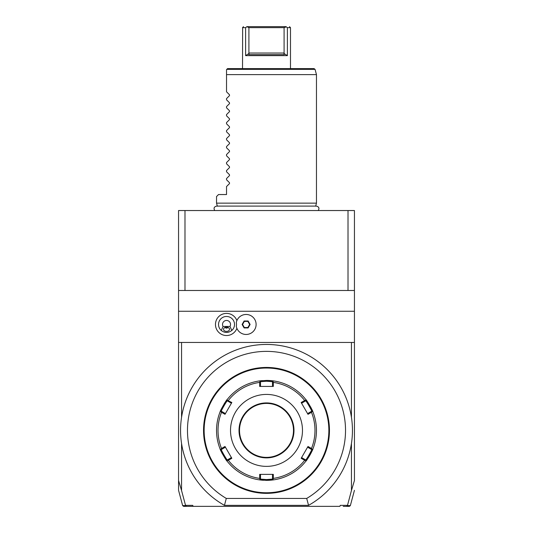 <?xml version="1.0" encoding="UTF-8"?>
<svg xmlns="http://www.w3.org/2000/svg" width="533" height="533" viewBox="0 0 533 533"><rect width="100%" height="100%" fill="white"/><g stroke="black" fill="none" stroke-linecap="round" stroke-linejoin="round"><path stroke-width="0.8" d="M178.555 290.485L178.555 210.535L354.445 210.535L354.445 311.259L178.555 311.259L178.555 290.485L184.984 290.485L184.984 210.535M351.447 490.513L354.445 480.473L354.445 342.452L351.447 342.452L351.447 417.326A85.946 85.946 0 0 1 351.447 443.469L351.447 490.513L347.429 505.597L350.348 505.61L349.382 506.35L343.212 506.35M347.429 505.597L346.537 506.35M347.469 505.351L340.261 505.351L339.894 506.35L183.619 506.35L182.652 505.61L178.555 490.32M193.106 506.35L186.463 506.35L185.531 505.351L192.739 505.351L193.106 506.35M178.555 480.706L178.555 489.814L178.555 480.473L181.553 490.513L181.553 443.469A85.946 85.946 0 0 1 181.553 417.326L181.553 342.452L178.555 342.452L178.555 311.259M181.553 490.513L185.531 505.351M308.554 505.351A85.946 85.946 0 0 0 332.565 375.425A85.946 85.946 0 0 0 200.435 375.425A85.946 85.946 0 0 0 224.446 505.351L308.554 505.351L306.708 498.428A79.024 79.024 0 0 0 326.862 379.396A79.024 79.024 0 0 0 206.138 379.396A79.024 79.024 0 0 0 226.292 498.428L306.708 498.428M351.447 417.326A85.946 85.946 0 0 0 181.553 417.326M224.446 505.351L226.292 498.428M268.905 367.484L269.478 367.51M270.484 367.563L271.084 367.603M271.57 367.643L271.93 367.67L271.497 368.07M266.5 367.437L266.5 367.437A62.961 62.961 0 0 1 329.461 430.397A62.961 62.961 0 0 1 266.5 493.358L266.5 493.358A62.961 62.961 0 0 1 203.539 430.397A62.961 62.961 0 0 1 266.5 367.437M268.146 493.338L271.93 493.125L271.497 492.725M270.724 493.218L269.485 493.285M329.461 430.071L329.454 429.738M329.454 429.405L329.447 429.072M329.401 427.579L329.227 424.968L328.828 425.401M329.347 426.666L329.381 427.206M329.401 433.216L329.361 433.929M328.828 435.394L329.227 435.827L329.381 433.509M264.854 367.457L261.07 367.67L261.503 368.07M262.276 367.577L263.515 367.51M264.095 493.311L263.522 493.285M262.516 493.232L261.556 493.165M261.43 493.152L261.07 493.125L261.503 492.725M203.539 430.724L203.546 431.057M203.546 431.39L203.553 431.723M203.599 433.216L203.773 435.827L204.172 435.394M203.653 434.129L203.619 433.589M203.599 427.579L203.639 426.866M204.172 425.401L203.773 424.968L203.619 427.286M266.5 492.759A62.361 62.361 0 0 1 204.139 430.397A62.361 62.361 0 0 1 266.5 368.036A62.361 62.361 0 0 1 328.861 430.397A62.361 62.361 0 0 1 266.5 492.759M312.771 449.252A49.969 49.969 0 0 0 312.798 449.199A49.969 49.969 0 0 0 312.811 449.159C313.517 448.979 306.095 461.831 305.909 461.125A49.969 49.969 0 0 1 273.409 479.887A49.969 49.969 0 0 0 273.409 479.887L266.5 480.366A49.969 49.969 0 0 0 266.88 480.366M267.266 480.36A49.969 49.969 0 0 0 267.653 480.353M268.032 480.34A49.969 49.969 0 0 0 268.412 480.333M268.445 480.326A49.969 49.969 0 0 0 270.184 480.233M270.551 480.2A49.969 49.969 0 0 0 273.242 479.907M273.409 479.887L272.949 479.487L273.322 478.401A48.49 48.49 0 0 0 304.663 460.312L305.789 460.532L305.909 461.125A49.969 49.969 0 0 0 307.188 459.399M307.368 459.153A49.969 49.969 0 0 0 311.465 452.197M311.558 452.004A49.969 49.969 0 0 0 311.832 451.418M273.236 380.888A49.969 49.969 0 0 0 266.5 380.429L273.409 380.908A49.969 49.969 0 0 0 273.396 380.908A49.969 49.969 0 0 1 305.909 399.67A49.969 49.969 0 0 0 305.909 399.67C306.109 398.977 313.524 411.836 312.811 411.636A49.969 49.969 0 0 0 312.811 411.623A49.969 49.969 0 0 0 312.778 411.543M312.744 411.476A49.969 49.969 0 0 0 311.998 409.73M311.872 409.471A49.969 49.969 0 0 0 310.532 406.772M307.155 401.342A49.969 49.969 0 0 0 306.115 399.943M312.811 411.636A49.969 49.969 0 0 1 312.811 449.159L312.238 449.359L311.485 448.486A48.49 48.49 0 0 0 311.485 412.309L312.238 411.436L312.811 411.636M272.496 479.094L266.5 479.567L266.5 480.366L259.591 479.887A49.969 49.969 0 0 1 227.091 461.125L227.211 460.532L228.337 460.312A48.49 48.49 0 0 0 259.678 478.401L259.671 474.37L273.329 474.37L272.496 474.37L272.496 479.094L272.949 479.487M266.5 479.567L260.504 479.094L260.504 474.37L259.671 474.37M227.091 461.118A49.969 49.969 0 0 0 227.091 461.125C226.891 461.818 219.476 448.959 220.189 449.159A49.969 49.969 0 0 1 220.189 411.636C219.476 411.836 226.891 398.977 227.091 399.67A49.969 49.969 0 0 1 259.591 380.908A49.969 49.969 0 0 0 259.591 380.908L266.5 380.429L266.5 381.228L272.496 381.701L273.409 380.908M262.483 380.589A49.969 49.969 0 0 0 259.751 380.888M227.091 399.67A49.969 49.969 0 0 0 227.091 399.677L227.211 400.263L231.835 402.502L231.415 403.221L227.325 400.856L227.211 400.263M226.985 399.81A49.969 49.969 0 0 0 225.845 401.342M225.679 401.582A49.969 49.969 0 0 0 224.013 404.094M221.002 409.73A49.969 49.969 0 0 0 220.316 411.316M220.222 411.543A49.969 49.969 0 0 0 220.202 411.596A49.969 49.969 0 0 0 220.189 411.636L220.762 411.436L221.515 412.309A48.49 48.49 0 0 0 221.515 448.486L220.762 449.359L220.189 449.159A49.969 49.969 0 0 0 220.189 449.172A49.969 49.969 0 0 0 220.222 449.252M220.256 449.319A49.969 49.969 0 0 0 221.002 451.065M221.128 451.324A49.969 49.969 0 0 0 222.468 454.023M225.845 459.453A49.969 49.969 0 0 0 226.885 460.852M259.591 479.887A49.969 49.969 0 0 0 259.604 479.887L260.051 479.487L259.678 478.401M259.638 479.893A49.969 49.969 0 0 0 263.509 480.28M259.591 380.908L260.051 381.308L259.678 382.394A48.49 48.49 0 0 0 228.337 400.483M305.909 399.67L305.789 400.263L304.663 400.483A48.49 48.49 0 0 0 273.322 382.394L273.329 386.425L259.671 386.425L260.504 386.425L260.504 381.701L260.051 381.308M260.504 381.701L266.5 381.228M273.322 382.394L272.949 381.308M311.485 412.309L307.994 414.321L301.165 402.502L301.585 403.221L305.675 400.856L305.789 400.263M305.675 400.856C305.922 400.263 312.318 411.343 311.672 411.243L312.238 411.436M304.663 460.312L301.165 458.293L307.994 446.474L307.581 447.194L311.672 449.552L312.238 449.359M311.672 449.552C312.318 449.459 305.922 460.539 305.675 459.939L305.789 460.532M301.165 458.293L301.585 457.574L305.675 459.939M273.329 474.37L273.322 478.401M266.5 466.375A35.977 35.977 0 0 0 302.478 430.397A35.977 35.977 0 0 0 266.5 394.42A35.977 35.977 0 0 0 230.523 430.397A35.977 35.977 0 0 0 266.5 466.375M301.165 402.502L304.663 400.483M307.994 446.474L311.485 448.486M260.504 479.094L260.051 479.487M221.515 448.486L225.006 446.474L231.835 458.293L231.415 457.574L227.325 459.939L227.211 460.532M227.325 459.939C227.078 460.532 220.682 449.452 221.328 449.552L220.762 449.359M231.835 402.502L225.006 414.321L225.419 413.601L221.328 411.243L220.762 411.436M221.328 411.243C220.682 411.343 227.078 400.263 227.325 400.856M259.671 386.425L259.678 382.394M231.835 458.293L228.337 460.312M225.006 414.321L221.515 412.309M272.496 381.701L272.496 386.425L273.329 386.425M266.5 457.381A26.983 26.983 0 0 0 293.483 430.397A26.983 26.983 0 0 0 266.5 403.414A26.983 26.983 0 0 0 239.517 430.397A26.983 26.983 0 0 0 266.5 457.381M221.328 449.552L225.419 447.194L225.006 446.474M311.672 411.243L307.581 413.601L307.994 414.321M178.555 480.473L178.555 342.452M185.564 505.59L182.652 505.61M348.016 210.535L348.016 290.485L184.984 290.485M348.016 290.485L354.445 290.485M354.445 342.452L354.445 311.259M351.447 342.452L181.553 342.452M236.892 320.613A11.053 11.053 0 0 0 215.472 324.464A11.053 11.053 0 0 0 236.892 328.315M236.319 326.462A9.994 9.994 0 0 0 256.106 324.464A9.994 9.994 0 0 0 236.319 322.465L236.312 322.498A9.994 9.994 0 0 1 251.669 316.156A9.994 9.994 0 0 1 251.669 332.772A9.994 9.994 0 0 1 236.312 326.429L236.319 326.462M236.312 326.429A9.98 9.98 0 0 0 236.312 322.498M223.061 326.462L221.235 330.46A7.995 7.995 0 0 1 226.525 316.469A7.995 7.995 0 0 1 231.815 330.46L229.989 326.462A3.998 3.998 0 0 0 223.953 321.399A3.998 3.998 0 0 0 223.061 326.462L229.989 326.462M221.235 330.46C224.759 333.098 228.291 333.098 231.815 330.46M226.525 331.406A2.998 2.119 0 0 1 223.527 329.287A2.998 2.119 0 0 1 226.525 327.169A2.998 2.119 0 0 1 229.523 329.287A2.998 2.119 0 0 1 226.525 331.406M224.806 327.555L226.525 328.201L228.244 327.555M248.118 327.935L250.117 324.464L248.118 320.993L244.107 320.993L242.109 324.464L244.107 327.935L248.118 327.935L247.885 327.535L249.657 324.464L247.885 321.392L244.341 321.392L242.568 324.464L244.341 327.535L247.885 327.535M250.117 324.464L249.657 324.464M244.107 327.935L244.341 327.535M242.109 324.464L242.568 324.464M244.107 320.993L244.341 321.392M248.118 320.993L247.885 321.392M217.351 206.204L216.531 203.14L316.469 203.14L315.649 206.204M226.785 69.363L315.063 69.363L314.097 68.624L227.524 68.624L226.525 69.623L226.525 74.62L316.469 74.62L316.469 203.14M216.531 203.14L216.531 196.544L218.53 194.545L226.525 194.545L226.525 186.55L229.503 183.579L229.503 182.726L226.525 179.754L226.525 178.555L229.503 175.584L229.503 174.731L226.525 171.759L226.525 170.56L229.503 167.589L229.503 166.736L226.525 163.764L226.525 162.565L229.503 159.594L229.503 158.741L226.525 155.769L226.525 154.57L229.503 151.599L229.503 150.746L226.525 147.774L226.525 146.575L229.503 143.604L229.503 142.751L226.525 139.779L226.525 138.58L229.503 135.609L229.503 134.756L226.525 131.784L226.525 130.585L229.503 127.614L229.503 126.761L226.525 123.789L226.525 122.59L229.503 119.619L229.503 118.766L226.525 115.794L226.525 114.595L229.503 111.624L229.503 110.771L226.525 107.799L226.525 106.6L229.503 103.629L229.503 102.776L226.525 99.804L226.525 98.605L229.503 95.634L229.503 94.781L226.525 91.809L226.525 69.623M242.642 27.649L242.515 68.624M243.514 26.65L242.515 27.649L245.64 27.636M245.613 55.632L249.051 53.433L248.911 53.033L284.089 53.033L283.949 53.433L287.387 55.632L287.387 27.649L287.387 55.632L245.613 55.632L245.613 27.649L246.892 26.65L286.108 26.65C290.592 26.65 290.592 26.65 286.108 26.65C290.592 26.65 290.592 26.65 286.108 26.65L266.747 26.65M287.387 27.649L286.234 26.87L287.387 27.649L290.485 27.649L290.485 68.624M286.234 26.87L284.089 27.649L248.911 27.649L246.892 26.65C242.408 26.65 242.408 26.65 246.892 26.65C242.408 26.65 242.408 26.65 246.892 26.65M283.949 53.433L284.262 54.633L248.738 54.633L249.051 53.433M246.766 26.87L245.613 27.649M284.089 53.033L284.089 27.649M248.911 53.033L248.911 27.649M266.5 402.915A27.483 27.483 0 0 0 239.017 430.397A27.483 27.483 0 0 0 266.5 457.88A27.483 27.483 0 0 0 293.983 430.397A27.483 27.483 0 0 0 266.5 402.915M350.348 505.61L354.445 490.32M318.261 210.535C319.56 208.236 318.934 206.757 316.375 206.098L216.618 206.098C214.066 206.757 213.44 208.236 214.739 210.535M315.063 69.363L316.469 74.62M290.485 27.649L289.486 26.65"/></g></svg>

